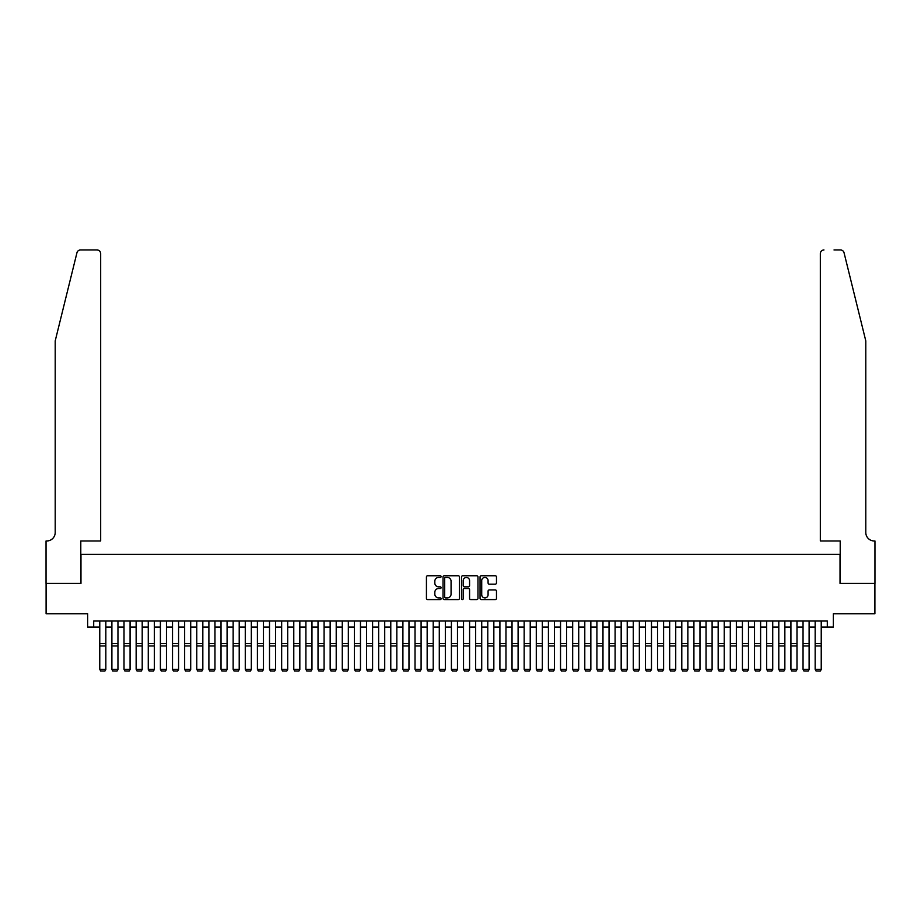 <?xml version="1.0" encoding="UTF-8"?>
<svg xmlns="http://www.w3.org/2000/svg" width="921" height="921" viewBox="0 0 921 921"><rect width="100%" height="100%" fill="white"/><g stroke="black" fill="none" stroke-linecap="round" stroke-linejoin="round"><path stroke-width="1.38" d="M441.101 576.604A0.829 0.829 0 0 0 440.261 575.763L427.62 575.763A1.186 1.186 0 0 0 426.435 576.96L426.435 598.385A1.186 1.186 0 0 0 427.62 599.571L440.261 599.571A0.829 0.829 0 0 0 441.101 598.742A0.829 0.829 0 0 0 440.261 597.902L438.626 597.902A3.811 3.811 0 0 1 434.827 594.091L434.827 592.307A3.811 3.811 0 0 1 438.626 588.507L440.261 588.507A0.829 0.829 0 0 0 441.101 587.667A0.829 0.829 0 0 0 440.261 586.838L438.626 586.838A3.811 3.811 0 0 1 434.827 583.028L434.827 581.243A3.811 3.811 0 0 1 438.626 577.432L440.261 577.432A0.829 0.829 0 0 0 441.101 576.604M495.279 584.156A1.186 1.186 0 0 0 496.477 582.97L496.477 576.96A1.186 1.186 0 0 0 495.279 575.763L481.234 575.763A1.186 1.186 0 0 0 480.048 576.96L480.048 598.385A1.186 1.186 0 0 0 481.234 599.571L495.279 599.571A1.186 1.186 0 0 0 496.477 598.385L496.477 591.121A1.186 1.186 0 0 0 495.279 589.935L489.27 589.935A1.186 1.186 0 0 0 488.084 591.121L488.084 594.724A3.189 3.189 0 0 1 484.895 597.902A3.189 3.189 0 0 1 481.718 594.724L481.718 580.621A3.189 3.189 0 0 1 484.895 577.432A3.189 3.189 0 0 1 488.084 580.621L488.084 582.97A1.186 1.186 0 0 0 489.27 584.156L495.279 584.156M93.7 627.074L93.7 621.019L827.3 621.019L827.3 627.074L833.355 627.074L833.355 613.743L874.892 613.743L874.892 583.43L840.033 583.43L840.033 554.327L80.967 554.327L80.967 583.43L46.108 583.43L46.108 613.743L87.645 613.743L87.645 627.074L99.767 627.074M459.464 576.96A1.186 1.186 0 0 0 458.267 575.763L444.221 575.763A1.186 1.186 0 0 0 443.036 576.96L443.036 598.385A1.186 1.186 0 0 0 444.221 599.571L458.267 599.571A1.186 1.186 0 0 0 459.464 598.385L459.464 576.96M462.733 575.763L476.779 575.763A1.186 1.186 0 0 1 477.964 576.96L477.964 598.385A1.186 1.186 0 0 1 476.779 599.571L470.769 599.571A1.186 1.186 0 0 1 469.572 598.385L469.572 589.693A1.186 1.186 0 0 0 468.386 588.507L464.403 588.507A1.186 1.186 0 0 0 463.205 589.693L463.205 598.742A0.829 0.829 0 0 1 462.377 599.571A0.829 0.829 0 0 1 461.536 598.742L461.536 576.96A1.186 1.186 0 0 1 462.733 575.763M105.834 627.074L111.89 627.074M117.957 627.074L124.013 627.074M130.08 627.074L136.147 627.074M142.202 627.074L148.269 627.074M154.337 627.074L160.392 627.074M166.459 627.074L172.515 627.074M178.582 627.074L184.649 627.074M190.705 627.074L196.772 627.074M202.827 627.074L208.894 627.074M214.961 627.074L221.017 627.074M227.084 627.074L233.151 627.074M239.207 627.074L245.274 627.074M251.329 627.074L257.396 627.074M263.464 627.074L269.519 627.074M275.586 627.074L281.653 627.074M287.709 627.074L293.776 627.074M299.832 627.074L305.899 627.074M311.966 627.074L318.021 627.074M324.088 627.074L330.155 627.074M336.211 627.074L342.278 627.074M348.334 627.074L354.401 627.074M360.468 627.074L366.523 627.074M372.591 627.074L378.658 627.074M384.713 627.074L390.78 627.074M396.836 627.074L402.903 627.074M408.97 627.074L415.026 627.074M421.093 627.074L427.16 627.074M433.215 627.074L439.282 627.074M445.338 627.074L451.405 627.074M457.472 627.074L463.528 627.074M469.595 627.074L475.662 627.074M481.718 627.074L487.785 627.074M493.84 627.074L499.907 627.074M505.974 627.074L512.03 627.074M518.097 627.074L524.164 627.074M530.22 627.074L536.287 627.074M542.342 627.074L548.409 627.074M554.477 627.074L560.532 627.074M566.599 627.074L572.666 627.074M578.722 627.074L584.789 627.074M590.845 627.074L596.912 627.074M602.979 627.074L609.034 627.074M615.101 627.074L621.168 627.074M627.224 627.074L633.291 627.074M639.347 627.074L645.414 627.074M651.481 627.074L657.536 627.074M663.604 627.074L669.671 627.074M675.726 627.074L681.793 627.074M687.849 627.074L693.916 627.074M699.983 627.074L706.039 627.074M712.106 627.074L718.173 627.074M724.228 627.074L730.295 627.074M736.351 627.074L742.418 627.074M748.485 627.074L754.541 627.074M760.608 627.074L766.663 627.074M772.731 627.074L778.798 627.074M784.853 627.074L790.92 627.074M796.987 627.074L803.043 627.074M809.11 627.074L815.166 627.074M821.233 627.074L827.3 627.074M445.534 577.432A0.829 0.829 0 0 0 444.705 578.261L444.705 597.073A0.829 0.829 0 0 0 445.534 597.902L447.261 597.902A3.811 3.811 0 0 0 451.071 594.091L451.071 581.243A3.811 3.811 0 0 0 447.261 577.432L445.534 577.432M469.572 580.679A3.189 3.189 0 0 0 466.394 577.49A3.189 3.189 0 0 0 463.205 580.679L463.205 585.641A1.186 1.186 0 0 0 464.403 586.838L468.386 586.838A1.186 1.186 0 0 0 469.572 585.641L469.572 580.679M105.834 621.019L105.834 669.521L104.925 671.029L100.677 670.937L104.925 671.029M100.677 671.029L99.767 669.302L105.834 669.302L104.925 670.937M99.767 621.019L99.767 669.302L100.677 670.937M76.95 252.745C77.882 250.742 77.882 250.742 76.95 252.745L55.202 340.92L55.202 532.499A8.485 8.485 0 0 1 46.718 540.984L46.05 540.984L46.05 583.43L80.795 583.43L80.795 540.984L100.677 540.984L100.677 253.609A3.638 3.638 0 0 0 97.039 249.971L80.484 249.971A3.638 3.638 0 0 0 76.95 252.745M86.977 249.971L97.039 249.971C99.226 250.201 100.447 251.421 100.677 253.609L100.677 540.984M55.202 532.499A8.485 8.485 0 0 1 46.718 540.984M859.132 313.877L844.05 252.745C843.118 250.742 843.118 250.742 844.05 252.745L865.798 340.92L865.798 532.499A8.485 8.485 0 0 0 874.282 540.984L874.95 540.984L874.95 583.43L840.205 583.43L840.205 540.984L820.323 540.984L820.323 253.609L820.323 540.984M834.023 249.971L840.516 249.971A3.638 3.638 0 0 1 844.05 252.745M823.961 249.971A3.638 3.638 0 0 0 820.323 253.609C820.553 251.421 821.774 250.201 823.961 249.971M865.798 532.499A8.485 8.485 0 0 0 874.282 540.984M117.957 621.019L117.957 669.521L117.048 671.029L112.799 670.937L117.048 671.029M112.799 671.029L111.89 669.302L117.957 669.302L117.048 670.937M111.89 621.019L111.89 669.302L112.799 670.937M130.08 621.019L130.08 669.521L129.17 671.029L124.922 670.937L129.17 671.029M124.922 671.029L124.013 669.302L130.08 669.302L129.17 670.937M124.013 621.019L124.013 669.302L124.922 670.937M142.202 621.019L142.202 669.521L141.293 671.029L137.056 670.937L141.293 671.029M137.056 671.029L136.147 669.302L142.202 669.302L141.293 670.937M136.147 621.019L136.147 669.302L137.056 670.937M154.337 621.019L154.337 669.521L153.427 671.029L149.179 670.937L153.427 671.029M149.179 671.029L148.269 669.302L154.337 669.302L153.427 670.937M148.269 621.019L148.269 669.302L149.179 670.937M166.459 621.019L166.459 669.521L165.55 671.029L161.302 670.937L165.55 671.029M161.302 671.029L160.392 669.302L166.459 669.302L165.55 670.937M160.392 621.019L160.392 669.302L161.302 670.937M178.582 621.019L178.582 669.521L177.672 671.029L173.424 670.937L177.672 671.029M173.424 671.029L172.515 669.302L178.582 669.302L177.672 670.937M172.515 621.019L172.515 669.302L173.424 670.937M190.705 621.019L190.705 669.521L189.795 671.029L185.558 670.937L189.795 671.029M185.558 671.029L184.649 669.302L190.705 669.302L189.795 670.937M184.649 621.019L184.649 669.302L185.558 670.937M202.827 621.019L202.827 669.521L201.918 671.029L197.681 670.937L201.918 671.029M197.681 671.029L196.772 669.302L202.827 669.302L201.918 670.937M196.772 621.019L196.772 669.302L197.681 670.937M214.961 621.019L214.961 669.521L214.052 671.029L209.804 670.937L214.052 671.029M209.804 671.029L208.894 669.302L214.961 669.302L214.052 670.937M208.894 621.019L208.894 669.302L209.804 670.937M227.084 621.019L227.084 669.521L226.175 671.029L221.926 670.937L226.175 671.029M221.926 671.029L221.017 669.302L227.084 669.302L226.175 670.937M221.017 621.019L221.017 669.302L221.926 670.937M239.207 621.019L239.207 669.521L238.297 671.029L234.061 670.937L238.297 671.029M234.061 671.029L233.151 669.302L239.207 669.302L238.297 670.937M233.151 621.019L233.151 669.302L234.061 670.937M251.329 621.019L251.329 669.521L250.42 671.029L246.183 670.937L250.42 671.029M246.183 671.029L245.274 669.302L251.329 669.302L250.42 670.937M245.274 621.019L245.274 669.302L246.183 670.937M263.464 621.019L263.464 669.521L262.554 671.029L258.306 670.937L262.554 671.029M258.306 671.029L257.396 669.302L263.464 669.302L262.554 670.937M257.396 621.019L257.396 669.302L258.306 670.937M275.586 621.019L275.586 669.521L274.677 671.029L270.429 670.937L274.677 671.029M270.429 671.029L269.519 669.302L275.586 669.302L274.677 670.937M269.519 621.019L269.519 669.302L270.429 670.937M287.709 621.019L287.709 669.521L286.799 671.029L282.563 670.937L286.799 671.029M282.563 671.029L281.653 669.302L287.709 669.302L286.799 670.937M281.653 621.019L281.653 669.302L282.563 670.937M299.832 621.019L299.832 669.521L298.922 671.029L294.685 670.937L298.922 671.029M294.685 671.029L293.776 669.302L299.832 669.302L298.922 670.937M293.776 621.019L293.776 669.302L294.685 670.937M311.966 621.019L311.966 669.521L311.056 671.029L306.808 670.937L311.056 671.029M306.808 671.029L305.899 669.302L311.966 669.302L311.056 670.937M305.899 621.019L305.899 669.302L306.808 670.937M324.088 621.019L324.088 669.521L323.179 671.029L318.931 670.937L323.179 671.029M318.931 671.029L318.021 669.302L324.088 669.302L323.179 670.937M318.021 621.019L318.021 669.302L318.931 670.937M336.211 621.019L336.211 669.521L335.302 671.029L331.065 670.937L335.302 671.029M331.065 671.029L330.155 669.302L336.211 669.302L335.302 670.937M330.155 621.019L330.155 669.302L331.065 670.937M348.334 621.019L348.334 669.521L347.424 671.029L343.188 670.937L347.424 671.029M343.188 671.029L342.278 669.302L348.334 669.302L347.424 670.937M342.278 621.019L342.278 669.302L343.188 670.937M360.468 621.019L360.468 669.521L359.558 671.029L355.31 670.937L359.558 671.029M355.31 671.029L354.401 669.302L360.468 669.302L359.558 670.937M354.401 621.019L354.401 669.302L355.31 670.937M372.591 621.019L372.591 669.521L371.681 671.029L367.433 670.937L371.681 671.029M367.433 671.029L366.523 669.302L372.591 669.302L371.681 670.937M366.523 621.019L366.523 669.302L367.433 670.937M384.713 621.019L384.713 669.521L383.804 671.029L379.567 670.937L383.804 671.029M379.567 671.029L378.658 669.302L384.713 669.302L383.804 670.937M378.658 621.019L378.658 669.302L379.567 670.937M396.836 621.019L396.836 669.521L395.926 671.029L391.69 670.937L395.926 671.029M391.69 671.029L390.78 669.302L396.836 669.302L395.926 670.937M390.78 621.019L390.78 669.302L391.69 670.937M408.97 621.019L408.97 669.521L408.061 671.029L403.812 670.937L408.061 671.029M403.812 671.029L402.903 669.302L408.97 669.302L408.061 670.937M402.903 621.019L402.903 669.302L403.812 670.937M421.093 621.019L421.093 669.521L420.183 671.029L415.935 670.937L420.183 671.029M415.935 671.029L415.026 669.302L421.093 669.302L420.183 670.937M415.026 621.019L415.026 669.302L415.935 670.937M433.215 621.019L433.215 669.521L432.306 671.029L428.069 670.937L432.306 671.029M428.069 671.029L427.16 669.302L433.215 669.302L432.306 670.937M427.16 621.019L427.16 669.302L428.069 670.937M445.338 621.019L445.338 669.521L444.429 671.029L440.192 670.937L444.429 671.029M440.192 671.029L439.282 669.302L445.338 669.302L444.429 670.937M439.282 621.019L439.282 669.302L440.192 670.937M457.472 621.019L457.472 669.521L456.563 671.029L452.315 670.937L456.563 671.029M452.315 671.029L451.405 669.302L457.472 669.302L456.563 670.937M451.405 621.019L451.405 669.302L452.315 670.937M469.595 621.019L469.595 669.521L468.685 671.029L464.437 670.937L468.685 671.029M464.437 671.029L463.528 669.302L469.595 669.302L468.685 670.937M463.528 621.019L463.528 669.302L464.437 670.937M481.718 621.019L481.718 669.521L480.808 671.029L476.571 670.937L480.808 671.029M476.571 671.029L475.662 669.302L481.718 669.302L480.808 670.937M475.662 621.019L475.662 669.302L476.571 670.937M493.84 621.019L493.84 669.521L492.931 671.029L488.694 670.937L492.931 671.029M488.694 671.029L487.785 669.302L493.84 669.302L492.931 670.937M487.785 621.019L487.785 669.302L488.694 670.937M505.974 621.019L505.974 669.521L505.065 671.029L500.817 670.937L505.065 671.029M500.817 671.029L499.907 669.302L505.974 669.302L505.065 670.937M499.907 621.019L499.907 669.302L500.817 670.937M518.097 621.019L518.097 669.521L517.188 671.029L512.939 670.937L517.188 671.029M512.939 671.029L512.03 669.302L518.097 669.302L517.188 670.937M512.03 621.019L512.03 669.302L512.939 670.937M530.22 621.019L530.22 669.521L529.31 671.029L525.074 670.937L529.31 671.029M525.074 671.029L524.164 669.302L530.22 669.302L529.31 670.937M524.164 621.019L524.164 669.302L525.074 670.937M542.342 621.019L542.342 669.521L541.433 671.029L537.196 670.937L541.433 671.029M537.196 671.029L536.287 669.302L542.342 669.302L541.433 670.937M536.287 621.019L536.287 669.302L537.196 670.937M554.477 621.019L554.477 669.521L553.567 671.029L549.319 670.937L553.567 671.029M549.319 671.029L548.409 669.302L554.477 669.302L553.567 670.937M548.409 621.019L548.409 669.302L549.319 670.937M566.599 621.019L566.599 669.521L565.69 671.029L561.442 670.937L565.69 671.029M561.442 671.029L560.532 669.302L566.599 669.302L565.69 670.937M560.532 621.019L560.532 669.302L561.442 670.937M578.722 621.019L578.722 669.521L577.812 671.029L573.576 670.937L577.812 671.029M573.576 671.029L572.666 669.302L578.722 669.302L577.812 670.937M572.666 621.019L572.666 669.302L573.576 670.937M590.845 621.019L590.845 669.521L589.935 671.029L585.698 670.937L589.935 671.029M585.698 671.029L584.789 669.302L590.845 669.302L589.935 670.937M584.789 621.019L584.789 669.302L585.698 670.937M602.979 621.019L602.979 669.521L602.069 671.029L597.821 670.937L602.069 671.029M597.821 671.029L596.912 669.302L602.979 669.302L602.069 670.937M596.912 621.019L596.912 669.302L597.821 670.937M615.101 621.019L615.101 669.521L614.192 671.029L609.944 670.937L614.192 671.029M609.944 671.029L609.034 669.302L615.101 669.302L614.192 670.937M609.034 621.019L609.034 669.302L609.944 670.937M627.224 621.019L627.224 669.521L626.315 671.029L622.078 670.937L626.315 671.029M622.078 671.029L621.168 669.302L627.224 669.302L626.315 670.937M621.168 621.019L621.168 669.302L622.078 670.937M639.347 621.019L639.347 669.521L638.437 671.029L634.201 670.937L638.437 671.029M634.201 671.029L633.291 669.302L639.347 669.302L638.437 670.937M633.291 621.019L633.291 669.302L634.201 670.937M651.481 621.019L651.481 669.521L650.571 671.029L646.323 670.937L650.571 671.029M646.323 671.029L645.414 669.302L651.481 669.302L650.571 670.937M645.414 621.019L645.414 669.302L646.323 670.937M663.604 621.019L663.604 669.521L662.694 671.029L658.446 670.937L662.694 671.029M658.446 671.029L657.536 669.302L663.604 669.302L662.694 670.937M657.536 621.019L657.536 669.302L658.446 670.937M675.726 621.019L675.726 669.521L674.817 671.029L670.58 670.937L674.817 671.029M670.58 671.029L669.671 669.302L675.726 669.302L674.817 670.937M669.671 621.019L669.671 669.302L670.58 670.937M687.849 621.019L687.849 669.521L686.939 671.029L682.703 670.937L686.939 671.029M682.703 671.029L681.793 669.302L687.849 669.302L686.939 670.937M681.793 621.019L681.793 669.302L682.703 670.937M699.983 621.019L699.983 669.521L699.074 671.029L694.825 670.937L699.074 671.029M694.825 671.029L693.916 669.302L699.983 669.302L699.074 670.937M693.916 621.019L693.916 669.302L694.825 670.937M712.106 621.019L712.106 669.521L711.196 671.029L706.948 670.937L711.196 671.029M706.948 671.029L706.039 669.302L712.106 669.302L711.196 670.937M706.039 621.019L706.039 669.302L706.948 670.937M724.228 621.019L724.228 669.521L723.319 671.029L719.082 670.937L723.319 671.029M719.082 671.029L718.173 669.302L724.228 669.302L723.319 670.937M718.173 621.019L718.173 669.302L719.082 670.937M736.351 621.019L736.351 669.521L735.442 671.029L731.205 670.937L735.442 671.029M731.205 671.029L730.295 669.302L736.351 669.302L735.442 670.937M730.295 621.019L730.295 669.302L731.205 670.937M748.485 621.019L748.485 669.521L747.576 671.029L743.328 670.937L747.576 671.029M743.328 671.029L742.418 669.302L748.485 669.302L747.576 670.937M742.418 621.019L742.418 669.302L743.328 670.937M760.608 621.019L760.608 669.521L759.698 671.029L755.45 670.937L759.698 671.029M755.45 671.029L754.541 669.302L760.608 669.302L759.698 670.937M754.541 621.019L754.541 669.302L755.45 670.937M772.731 621.019L772.731 669.521L771.821 671.029L767.573 670.937L771.821 671.029M767.573 671.029L766.663 669.302L772.731 669.302L771.821 670.937M766.663 621.019L766.663 669.302L767.573 670.937M784.853 621.019L784.853 669.521L783.944 671.029L779.707 670.937L783.944 671.029M779.707 671.029L778.798 669.302L784.853 669.302L783.944 670.937M778.798 621.019L778.798 669.302L779.707 670.937M796.987 621.019L796.987 669.521L796.078 671.029L791.83 670.937L796.078 671.029M791.83 671.029L790.92 669.302L796.987 669.302L796.078 670.937M790.92 621.019L790.92 669.302L791.83 670.937M809.11 621.019L809.11 669.521L808.201 671.029L803.952 670.937L808.201 671.029M803.952 671.029L803.043 669.302L809.11 669.302L808.201 670.937M803.043 621.019L803.043 669.302L803.952 670.937M821.233 621.019L821.233 669.521L820.323 671.029L816.075 670.937L820.323 671.029M816.075 671.029L815.166 669.302L821.233 669.302L820.323 670.937M815.166 621.019L815.166 669.302L816.075 670.937M105.834 643.652L99.767 643.652M105.834 645.943L99.767 645.943M117.957 643.652L111.89 643.652M117.957 645.943L111.89 645.943M130.08 643.652L124.013 643.652M130.08 645.943L124.013 645.943M142.202 643.652L136.147 643.652M142.202 645.943L136.147 645.943M154.337 643.652L148.269 643.652M154.337 645.943L148.269 645.943M166.459 643.652L160.392 643.652M166.459 645.943L160.392 645.943M178.582 643.652L172.515 643.652M178.582 645.943L172.515 645.943M190.705 643.652L184.649 643.652M190.705 645.943L184.649 645.943M202.827 643.652L196.772 643.652M202.827 645.943L196.772 645.943M214.961 643.652L208.894 643.652M214.961 645.943L208.894 645.943M227.084 643.652L221.017 643.652M227.084 645.943L221.017 645.943M239.207 643.652L233.151 643.652M239.207 645.943L233.151 645.943M251.329 643.652L245.274 643.652M251.329 645.943L245.274 645.943M263.464 643.652L257.396 643.652M263.464 645.943L257.396 645.943M275.586 643.652L269.519 643.652M275.586 645.943L269.519 645.943M287.709 643.652L281.653 643.652M287.709 645.943L281.653 645.943M299.832 643.652L293.776 643.652M299.832 645.943L293.776 645.943M311.966 643.652L305.899 643.652M311.966 645.943L305.899 645.943M324.088 643.652L318.021 643.652M324.088 645.943L318.021 645.943M336.211 643.652L330.155 643.652M336.211 645.943L330.155 645.943M348.334 643.652L342.278 643.652M348.334 645.943L342.278 645.943M360.468 643.652L354.401 643.652M360.468 645.943L354.401 645.943M372.591 643.652L366.523 643.652M372.591 645.943L366.523 645.943M384.713 643.652L378.658 643.652M384.713 645.943L378.658 645.943M396.836 643.652L390.78 643.652M396.836 645.943L390.78 645.943M408.97 643.652L402.903 643.652M408.97 645.943L402.903 645.943M421.093 643.652L415.026 643.652M421.093 645.943L415.026 645.943M433.215 643.652L427.16 643.652M433.215 645.943L427.16 645.943M445.338 643.652L439.282 643.652M445.338 645.943L439.282 645.943M457.472 643.652L451.405 643.652M457.472 645.943L451.405 645.943M469.595 643.652L463.528 643.652M469.595 645.943L463.528 645.943M481.718 643.652L475.662 643.652M481.718 645.943L475.662 645.943M493.84 643.652L487.785 643.652M493.84 645.943L487.785 645.943M505.974 643.652L499.907 643.652M505.974 645.943L499.907 645.943M518.097 643.652L512.03 643.652M518.097 645.943L512.03 645.943M530.22 643.652L524.164 643.652M530.22 645.943L524.164 645.943M542.342 643.652L536.287 643.652M542.342 645.943L536.287 645.943M554.477 643.652L548.409 643.652M554.477 645.943L548.409 645.943M566.599 643.652L560.532 643.652M566.599 645.943L560.532 645.943M578.722 643.652L572.666 643.652M578.722 645.943L572.666 645.943M590.845 643.652L584.789 643.652M590.845 645.943L584.789 645.943M602.979 643.652L596.912 643.652M602.979 645.943L596.912 645.943M615.101 643.652L609.034 643.652M615.101 645.943L609.034 645.943M627.224 643.652L621.168 643.652M627.224 645.943L621.168 645.943M639.347 643.652L633.291 643.652M639.347 645.943L633.291 645.943M651.481 643.652L645.414 643.652M651.481 645.943L645.414 645.943M663.604 643.652L657.536 643.652M663.604 645.943L657.536 645.943M675.726 643.652L669.671 643.652M675.726 645.943L669.671 645.943M687.849 643.652L681.793 643.652M687.849 645.943L681.793 645.943M699.983 643.652L693.916 643.652M699.983 645.943L693.916 645.943M712.106 643.652L706.039 643.652M712.106 645.943L706.039 645.943M724.228 643.652L718.173 643.652M724.228 645.943L718.173 645.943M736.351 643.652L730.295 643.652M736.351 645.943L730.295 645.943M748.485 643.652L742.418 643.652M748.485 645.943L742.418 645.943M760.608 643.652L754.541 643.652M760.608 645.943L754.541 645.943M772.731 643.652L766.663 643.652M772.731 645.943L766.663 645.943M784.853 643.652L778.798 643.652M784.853 645.943L778.798 645.943M796.987 643.652L790.92 643.652M796.987 645.943L790.92 645.943M809.11 643.652L803.043 643.652M809.11 645.943L803.043 645.943M821.233 643.652L815.166 643.652M821.233 645.943L815.166 645.943"/></g></svg>
